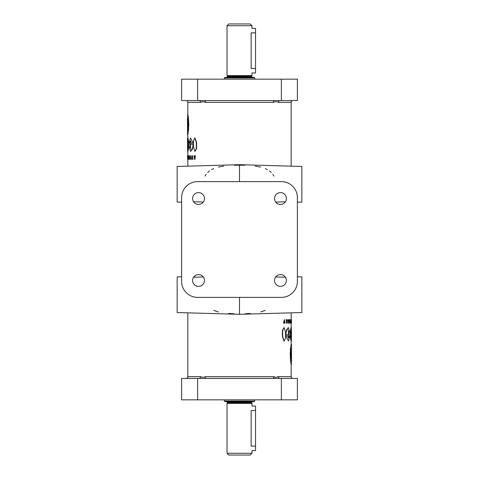 <?xml version="1.0" encoding="UTF-8"?>
<svg xmlns="http://www.w3.org/2000/svg" width="479" height="479" viewBox="0 0 479 479"><rect width="100%" height="100%" fill="white"/><g stroke="black" fill="none" stroke-linecap="round" stroke-linejoin="round"><path stroke-width="0.72" d="M288.532 332.049L288.723 330.761M288.867 336.695L288.867 332.013M284.011 327.696L282.418 330.366L282.406 336.498L283.993 341.024M285.49 338.354L285.502 332.234L284.161 327.678L282.712 330.366L282.7 336.474L284.149 341.042L285.49 338.354M190.468 146.951L190.277 148.239M190.133 142.305L190.133 146.987M194.989 151.304L196.582 148.634L196.594 142.502L195.007 137.976M193.51 140.646L193.498 146.766L194.839 151.322L196.288 148.634L196.3 142.526L194.851 137.958L193.51 140.646M291.519 321.08L291.513 323.205L291.519 321.08M290.148 335.905L290.496 335.905L291.382 341.042L291.382 327.678L290.466 334.689L291.394 334.689L291.382 330.492M280.472 274.551A5.922 5.922 0 0 0 274.551 280.472A5.922 5.922 0 0 0 280.472 286.394A5.922 5.922 0 0 0 286.394 280.472A5.922 5.922 0 0 0 280.472 274.551M280.472 192.606A5.922 5.922 0 0 0 274.551 198.528A5.922 5.922 0 0 0 280.472 204.449A5.922 5.922 0 0 0 286.394 198.528A5.922 5.922 0 0 0 280.472 192.606M198.528 192.606A5.922 5.922 0 0 0 192.606 198.528A5.922 5.922 0 0 0 198.528 204.449A5.922 5.922 0 0 0 204.449 198.528A5.922 5.922 0 0 0 198.528 192.606M198.528 274.551A5.922 5.922 0 0 0 192.606 280.472A5.922 5.922 0 0 0 198.528 286.394A5.922 5.922 0 0 0 204.449 280.472A5.922 5.922 0 0 0 198.528 274.551M187.84 128.013L187.84 131.198M213.748 310.428L218.358 311.907M228.705 313.428L234.027 313.775M284.316 319.691L283.562 323.205L284.011 323.205L284.376 321.798L284.879 323.205L284.448 319.691L283.706 323.205M187.84 312.841L187.84 376.668A1.784 1.784 0 0 1 186.056 378.452M265.252 310.428L260.642 311.907M250.295 313.428L244.973 313.775M291.519 319.697L291.16 319.697L291.16 312.841M291.16 327.678L291.154 323.205L291.513 323.205M291.519 344.557L291.16 344.245L291.16 341.042M292.944 378.452A1.784 1.784 0 0 1 291.16 376.668L291.16 364.375L291.519 364.076M279.808 378.452A1.784 1.341 90 0 1 278.467 376.668L278.275 376.68M278.119 376.704L277.664 376.835M276.036 377.374L275.736 377.344M275.533 377.296L275.18 377.171M274.317 376.835L273.826 376.704M273.635 376.68L273.419 376.668C275.221 377.404 276.904 377.404 278.467 376.668L291.16 376.668M204.413 378.452A1.784 1.168 90 0 0 205.581 376.668L205.563 376.668M200.725 376.68L200.533 376.668A1.784 1.341 -90 0 1 199.192 378.452M227.028 25.734L251.972 25.734L250.188 23.95L228.812 23.95L227.028 25.734L227.028 75.61L251.972 75.61L251.972 72.94L255.535 72.94L255.535 28.405L251.972 28.405L251.972 25.734M224.358 77.927L254.642 77.927L254.109 77.394L224.891 77.394L224.358 77.927L224.358 79.173M224.358 401.073L224.891 401.606L254.109 401.606L254.642 401.073L224.358 401.073L224.358 399.827M239.5 403.39L251.972 403.39L251.804 402.767L227.196 402.767L227.028 403.39L239.5 403.39M227.028 453.266L228.812 455.05L250.188 455.05L251.972 453.266L227.028 453.266L227.028 403.39M239.5 164.68L177.152 166.464L177.152 202.09L181.607 202.216L181.607 276.784L177.152 276.91L177.152 312.536L239.5 314.32L301.848 312.536L301.848 276.91L297.393 276.784L297.393 202.216L301.848 202.09L301.848 166.464L239.5 164.68L239.5 181.607M275.712 276.946L285.43 277.239M199.192 100.548A1.784 1.341 -90 0 1 200.533 102.332L200.725 102.32M187.481 114.924L187.84 114.625L187.84 102.332A1.784 1.784 0 0 0 186.056 100.548M291.16 350.987L291.16 347.802M278.275 102.32L278.467 102.332A1.784 1.341 90 0 1 279.808 100.548M292.944 100.548A1.784 1.784 0 0 0 291.16 102.332L291.16 166.159M187.481 157.92L187.487 155.795L187.481 157.92M187.618 146.077C187.9 148.598 187.397 149.274 187.546 145.107C187.451 142.341 187.702 138.623 187.726 143.095L188.504 143.095L187.618 137.958L187.481 139.078L187.618 151.322L188.534 144.311L187.606 144.311L187.618 148.508M187.481 125.911L187.534 128.013L187.888 128.013M187.84 115.499L187.487 115.804M187.858 131.486L187.505 131.486L187.505 127.947M187.505 124.839L187.499 126.48C187.487 128.917 187.612 128.372 187.882 124.839L188.307 124.696C187.421 112.739 187.421 112.787 188.301 124.839L188.654 124.839M187.505 124.564L187.493 124.564C187.487 121.253 187.493 121.253 187.505 124.564L187.493 124.564M187.84 117.702L187.481 117.702L187.481 121.876M187.481 134.443L187.84 134.755L187.84 137.958M187.954 132.887L187.594 132.887L187.499 134.371L187.493 133.497L188.397 125.905C187.648 112.643 187.235 111.248 188.409 124.696M187.493 133.515L187.852 133.533M187.756 131.839L187.756 132.863M187.798 131.486L187.762 131.791M239.5 314.32L239.5 297.393M193.57 201.761L203.288 202.054M194.773 156.609L194.564 155.795L194.121 155.795L194.552 159.309L194.989 159.309L195.294 155.795M234.075 165.219L244.925 165.219M255.211 166.099L260.576 167.075M265.33 168.602L267.462 169.632M269.491 170.937L271.306 172.506M272.868 174.362L273.946 176.104M223.789 166.099L218.424 167.075M213.67 168.602L211.538 169.632M209.509 170.937L207.694 172.506M206.132 174.362L205.054 176.104M187.481 159.303L187.84 159.303L187.84 166.159M187.84 151.322L187.846 155.795L187.487 155.795M200.881 102.296L201.336 102.165M202.964 101.626L203.264 101.656M203.467 101.704L204.132 101.955M204.683 102.165L205.174 102.296M205.365 102.32L205.581 102.332C203.779 101.596 202.096 101.596 200.533 102.332L187.84 102.332M291.16 102.332L278.467 102.332C276.898 101.596 275.215 101.596 273.419 102.332L273.437 102.332M291.046 346.113L291.406 346.113L291.501 344.629L291.507 345.503L290.603 353.095C291.352 366.357 291.765 367.752 290.591 354.304M291.507 345.485L291.148 345.467M291.244 347.161L291.244 346.137M291.202 347.514L291.238 347.209M291.519 353.089L291.466 350.987L291.112 350.987M291.16 363.501L291.513 363.196M291.142 347.514L291.495 347.514L291.495 351.053M291.495 354.161L291.501 352.52C291.513 350.083 291.388 350.628 291.118 354.161L290.693 354.304C291.579 366.261 291.579 366.213 290.699 354.161L290.346 354.161M291.495 354.436L291.507 354.436C291.513 357.747 291.507 357.747 291.495 354.436L291.507 354.436M291.16 361.298L291.519 361.298L291.519 357.124M290.4 354.436L290.753 354.436C291.585 365.782 291.585 365.782 290.753 354.436L291.106 354.436C291.549 363.363 291.525 363.363 291.034 354.436M290.346 354.304L290.693 354.304M291.148 352.52C291.16 350.077 291.028 350.628 290.765 354.161L291.118 354.161M287.849 323.205L288.178 323.205M291.412 319.691L291.052 319.691M291.412 323.205L291.052 323.205L291.412 323.205M290.927 323.205L291.28 323.205L290.927 323.205M291.507 321.008L291.513 322.553L291.513 321.008L290.807 321.02L291.16 320.786M291.142 320.786L291.136 319.703L291.495 319.703M291.16 320.756L291.519 320.756M290.663 323.205L290.615 319.703L290.663 323.205M290.615 319.703L290.268 319.703L290.268 323.205L290.615 323.205M289.735 322.954L289.669 319.691L289.735 322.954M289.46 323.205L289.118 323.205L289.46 322.954M289.328 322.954L289.328 319.691L289.669 319.691M288.298 323.205L288.592 319.703L288.418 320.756L287.939 319.703L288.298 323.205M288.388 321.008L288.268 322.553L288.388 321.008L288.053 321.008M287.939 319.703L287.61 319.703L287.897 323.205L288.232 323.205M288.502 319.697L288.166 319.697L288.083 320.756L288.418 320.756M286.759 323.205L286.759 319.691L286.226 319.691L286.652 319.948L286.759 323.205M286.328 319.948L286.328 323.205L286.652 323.205M286.226 319.948L285.909 319.948L286.226 319.691M284.227 322.391L284.748 323.205M284.011 321.469L284.316 321.469M291.501 344.629L291.148 344.629M291.495 344.341L290.561 352.748C291.28 366.573 291.825 368.381 290.531 354.304M290.184 354.304L291.154 364.345C290.675 363.16 290.358 359.292 290.208 352.748L290.561 352.748M290.921 348.017L290.567 348.017L290.322 350.532L290.813 350.868M290.466 350.868L290.37 352.903M290.322 350.532L290.669 350.532M290.394 350.688L290.741 350.688M291.388 344.916L291.034 344.916L290.789 346.353L290.849 347.083L291.208 347.083M290.849 347.083L290.663 348.568M290.807 346.281L291.16 346.281M290.789 346.353L291.142 346.353M291.142 344.341L291.495 344.365M291.136 344.365L291.142 345.251L291.495 345.251M290.849 346.401L291.202 346.401M291.04 346.137L291.4 346.137M290.675 348.975L291.028 348.975M290.412 353.251L290.765 353.251M275.712 202.054L285.43 201.761M187.505 134.659L188.277 126.097L188.792 126.252C188.642 119.708 188.325 115.84 187.846 114.655L188.816 124.696M188.079 130.983L188.433 130.983L188.63 126.097M187.612 134.084L187.966 134.084L188.337 130.432M187.858 134.659L187.858 133.749L187.505 133.749M188.786 142.029L187.972 137.958L187.618 137.958M187.9 144.311L187.9 143.095M187.618 151.322L187.978 151.322L188.792 147.292M187.505 159.297L187.864 159.297L187.858 158.214M187.852 157.98L187.846 155.795M192.774 159.309L193.091 159.052L192.348 159.052L192.241 155.795L192.241 159.309L192.774 159.052M192.672 159.052L192.672 155.795L192.348 155.795M189.331 159.309L189.331 156.046L189.882 155.795L189.067 155.795L189.265 159.309L189.672 159.309L189.672 156.046M187.84 158.214L188.193 157.98L187.487 157.992L187.487 156.447L187.493 157.992M193.121 143.095L190.516 137.958L188.678 144.664L190.528 151.322L192.39 149.274L193.193 144.311L190.456 144.311L190.486 148.502L190.133 145.107C189.66 142.347 190.923 138.623 190.959 143.095L193.121 143.095L190.516 137.958M190.528 151.322L190.864 151.322L193.51 145.221M188.385 159.297L188.732 159.297L188.732 155.795L188.337 155.795L188.337 159.297L188.385 155.795M190.498 159.303L190.834 159.303L190.917 158.244L190.582 158.244L191.061 159.297L190.768 155.795L190.582 158.244M191.061 159.297L191.39 159.297L191.037 155.795M193.57 277.239L203.288 276.946M187.499 134.371L187.852 134.371M188.439 126.252C187.72 112.427 187.175 110.619 188.469 124.696M188.103 131.893L187.744 131.893M188.151 132.599L187.798 132.599M187.96 132.863L187.6 132.863M188.325 130.025L187.972 130.025M188.588 125.749L188.235 125.749M188.534 128.132L188.187 128.132M188.678 128.468L188.331 128.468M188.606 128.312L188.259 128.312M188.151 131.917L187.792 131.917M188.193 132.719L187.84 132.719M188.211 132.647L187.858 132.647M187.864 134.635L187.505 134.635M187.966 124.564C187.475 115.637 187.451 115.637 187.894 124.564L188.247 124.564C187.415 113.218 187.415 113.218 188.247 124.564L188.6 124.564M188.654 124.696L188.307 124.696M187.852 126.48C187.84 128.923 187.972 128.372 188.235 124.839L187.882 124.839M188.073 155.795L187.72 155.795L188.073 155.795M187.948 159.309L187.588 159.303M187.948 155.795L187.588 155.795L187.948 155.795M194.989 157.531L195.438 155.795L194.989 155.795L194.624 157.202L194.252 155.795M193.51 144.311L193.193 144.311M187.618 140.838L187.726 143.095M188.852 143.095L188.504 143.095M188.888 144.311L188.534 144.311M191.151 155.795L190.822 155.795M187.84 158.244L187.481 158.244M190.947 157.992L190.612 157.992L190.732 156.447L190.612 157.992M191.103 155.795L190.768 155.795M290.897 347.107L291.256 347.107M274.587 100.548A1.784 1.168 -90 0 0 273.419 102.332L205.581 102.332A1.784 1.168 90 0 0 204.413 100.548M187.84 376.668L200.533 376.668C202.102 377.404 203.785 377.404 205.581 376.668L273.419 376.668A1.784 1.168 -90 0 0 274.587 378.452M251.972 403.39L251.972 406.06L255.535 406.06L255.535 450.595L251.972 450.595L251.972 453.266M255.535 446.141L251.146 446.141C252.05 451.889 252.05 451.889 251.146 446.141L251.146 410.515C252.05 404.767 252.05 404.767 251.146 410.515L255.535 410.515M197.635 378.452L181.607 378.452L181.607 399.827L297.393 399.827L297.393 378.452L197.635 378.452L197.635 399.827M255.535 68.485L251.146 68.485C252.05 74.233 252.05 74.233 251.146 68.485L251.146 32.859C252.05 27.111 252.05 27.111 251.146 32.859L255.535 32.859M197.635 181.607A16.035 16.035 0 0 0 181.607 197.635L181.607 281.365A16.035 16.035 0 0 0 197.635 297.393L281.365 297.393A16.035 16.035 0 0 0 297.393 281.365L297.393 197.635A16.035 16.035 0 0 0 281.365 181.607L197.635 181.607M281.365 100.548L297.393 100.548L297.393 79.173L181.607 79.173L181.607 100.548L281.365 100.548L281.365 79.173M290.214 336.971L291.028 341.042L291.382 341.042M291.1 334.689L291.1 335.905M291.382 327.678L291.022 327.678L290.208 331.707M291.148 321.02L291.154 323.205M285.879 335.905L288.484 341.042L290.322 334.336L288.472 327.678L286.61 329.726L285.807 334.689L288.544 334.689L288.514 330.498L288.867 333.893C289.34 336.653 288.077 340.377 288.041 335.905L285.879 335.905L288.484 341.042M288.472 327.678L288.136 327.678L285.49 333.779M194.684 159.309L194.684 157.531M285.49 334.689L285.807 334.689M291.382 332.923C291.1 330.402 291.603 329.726 291.454 333.893C291.549 336.659 291.298 340.377 291.274 335.905L290.496 335.905M291.382 338.162L291.274 335.905M290.112 334.689L290.466 334.689M252.146 77.394L251.792 77.035L227.208 77.035L227.196 76.233L251.804 76.233L251.972 75.61M227.208 76.323L251.804 76.233M227.196 402.767L227.208 401.965L251.792 401.965L252.146 401.606M227.208 402.677L251.804 402.767M281.365 378.452L281.365 399.827M197.635 100.548L197.635 79.173M283.855 327.678L284.161 327.678M195.145 151.322L194.839 151.322M194.851 137.958L195.157 137.958M190.828 146.083L190.492 146.083M251.792 402.677L251.792 401.965M227.208 401.965L226.854 401.606M254.642 401.073L254.642 399.827M254.642 79.173L254.642 77.927M227.208 77.035L226.854 77.394M251.792 77.035L251.792 76.323M227.196 76.233L227.028 75.61M187.966 146.083L187.612 146.083M284.149 341.042L283.843 341.042M288.172 332.917L288.508 332.917M291.034 332.917L291.388 332.917"/></g></svg>
